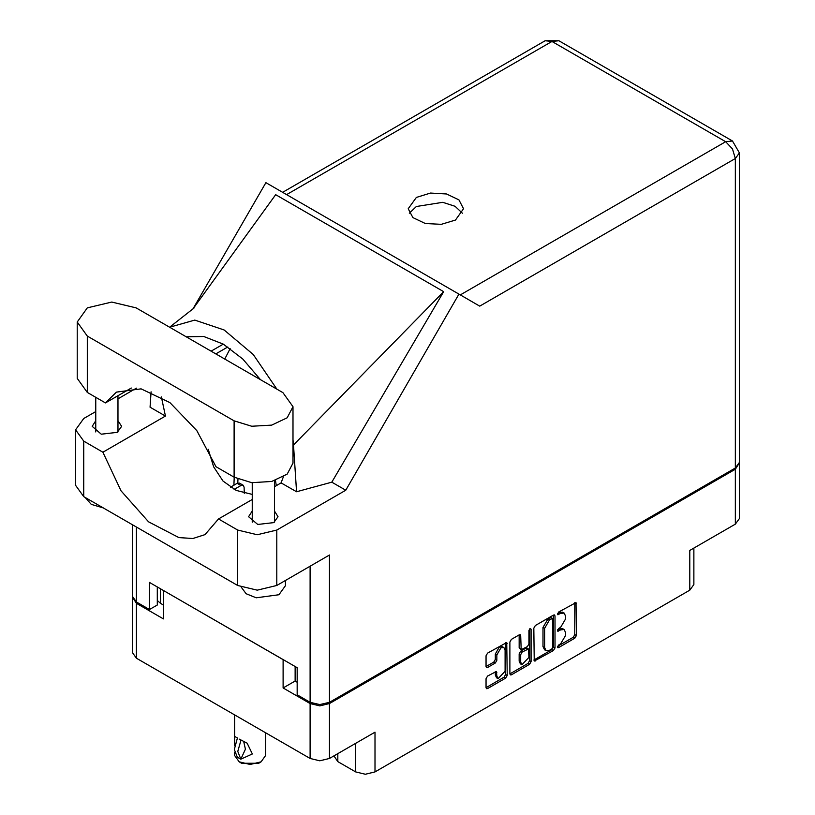 <?xml version="1.0" encoding="UTF-8"?>
<svg xmlns="http://www.w3.org/2000/svg" width="815" height="815" viewBox="0 0 815 815"><rect width="100%" height="100%" fill="white"/><g stroke="black" fill="none" stroke-linecap="round" stroke-linejoin="round"><path stroke-width="1.22" d="M503.864 647.568L502.295 646.662L499.391 646.947L495.286 654.068L496.844 654.965L500.96 647.854L503.864 647.568L505.066 650.227L505.066 671.234L498.047 678.64L496.844 675.981L496.396 671.489L487.553 676.073L486.025 678.732L486.025 687.687L486.474 688.675L487.553 688.573L505.677 678.111L507.215 675.452L506.767 642.536L487.553 653.11L486.025 655.769L486.025 666.578L486.474 667.577L487.553 667.465L495.316 662.992L496.844 660.333L496.844 654.965M530.015 628.589L531.095 629.211L530.015 628.589L528.945 630.453L528.945 643.932L527.407 646.59L521.182 649.667L520.724 635.731L520.276 634.732L519.196 634.844L520.724 635.731M337.797 753.692L337.797 761.628L355.646 771.927L355.646 743.382M533.784 628.192L534.232 661.108L553.436 650.533L554.974 647.874L554.974 615.957L554.526 614.958L553.436 615.07L535.323 625.533L533.784 628.192M560.659 643.881L558.55 645.103L557.786 647.66L558.55 647.589L574.86 638.165L576.399 635.506L575.95 602.591L558.55 612.116L557.786 614.683L560.659 613.379L564.133 613.043L565.569 616.221L565.569 618.88L560.659 627.397L558.55 628.61L557.786 631.167L560.659 629.873L564.133 629.526L565.569 632.715L565.569 635.374L560.659 643.881M509.905 673.862L527.998 663.42L529.556 664.327L531.095 661.658L531.095 629.211M529.556 664.327L511.433 674.789L510.353 674.891L509.905 673.893L509.905 641.976L511.433 639.317L519.196 634.844M295.091 666.517L295.091 681.055L283.121 687.972L310.118 703.549L319.816 705.872L329.515 703.549L329.515 758.47L375.043 732.186L375.043 771.927L689.836 590.182L689.836 550.441L735.364 524.157L735.364 469.236L739.337 463.002M329.515 703.549L735.364 469.236M693.85 548.118L693.85 584.589L689.836 590.182M375.043 771.927L365.344 774.25L355.646 771.927M333.956 755.913L337.797 761.628M132.468 597.049L136.441 603.283L163.438 618.87L163.438 590.498L283.121 659.6L283.121 687.972M329.515 758.47L319.816 760.792L310.118 758.47L136.441 658.204L132.427 652.601L132.427 597.68M564.133 629.526L562.564 628.63L559.09 628.976L560.659 629.873M557.592 629.842L559.09 628.976M564.133 613.043L562.564 612.136L559.09 612.483L560.659 613.379M557.592 613.349L559.09 612.483M557.592 646.336L573.302 637.259L574.83 634.6L574.83 602.713M535.323 660.996L533.784 660.079L551.877 649.626L553.416 646.967L553.416 615.081L554.974 615.957M551.755 649.025L552.825 647.161L552.509 618.453L549.524 619.808L544.614 628.324L544.614 647.477L546.05 650.655L549.524 650.309L551.755 649.025M552.509 618.453L550.95 617.546L550.186 617.627L551.755 618.524M546.05 650.655L544.481 649.759L543.045 646.57L543.045 627.418L547.955 618.911L550.186 617.627M519.165 634.854L519.165 647.772L521.182 649.667M529.526 629.007L529.526 660.761L531.095 661.658M520.724 662.106L521.936 664.765L528.945 657.359L528.497 648.964L522.262 652.041L520.724 654.7L520.724 662.106L519.165 661.199L520.367 663.858L521.936 664.765M528.497 648.964L526.928 648.057L525.848 648.17L527.407 649.076M519.165 661.199L519.165 653.803L520.704 651.134L525.848 648.17M527.998 663.42L529.526 660.761M498.047 678.64L496.488 677.734L495.286 675.075L495.286 671.611M487.553 667.465L486.025 666.548L493.747 662.086L495.286 659.427L495.286 654.068M486.025 687.656L504.118 677.204L505.646 674.545L505.646 642.658M295.091 681.055L297.129 682.236M160.463 588.787L160.463 603.324L163.438 605.046M160.463 603.324L157.254 600.411M739.378 463.633L739.378 518.554L735.364 524.157M136.136 307.897L111.726 302.07L87.317 307.897L77.211 321.996L87.317 336.086L234.078 420.815L251.743 426.265L271.69 425.135L287.186 417.789L293.003 406.726L282.887 392.626L136.136 307.897M285.464 580.484L285.464 585.669L278.974 594.695L256.175 597.752L246.181 593.738L241.383 587.279M103.383 507.949L91.229 504.373L85.025 497.354M252.273 511.056L248.616 516.659L257.703 524.503L273.738 522.659L278.047 516.659L274.4 511.056M95.813 420.723L92.166 426.327L101.243 434.171L117.279 432.337L121.588 426.327L117.941 420.723M455.463 220.009L463.562 208.721L458.906 199.848L446.488 193.97L430.514 193.063L416.343 197.424L408.244 208.721L412.91 217.595L425.318 223.473L441.302 224.38L455.463 220.009M409.375 213.235L416.343 206.46L442.728 202.283L455.096 206.256L462.431 213.235M77.211 321.996L77.211 378.364L87.317 392.453L105.461 402.926L116.443 392.127L141.087 388.837L169.928 402.641L196.792 430.585L215.934 466.71L234.078 477.183L251.743 482.633L271.69 481.502L287.186 474.157L293.003 463.093L293.003 406.726M735.364 467.973L735.364 158.497L739.378 152.894L739.378 462.37L735.364 467.973L329.515 702.286L329.515 555.046L276.784 585.486L257.234 590.162L237.674 585.486L83.721 496.6L75.622 485.312L75.622 429.851L83.721 441.139L83.721 496.6M75.622 429.851L83.721 418.553L95.813 411.575M117.941 398.8L136.38 388.154M151.111 391.832L150.021 407.154L165.455 416.068L102.873 452.193L83.721 441.139M237.674 585.486L237.674 530.025L218.522 518.961L252.273 499.483M237.674 530.025L257.234 534.701L276.784 530.025L345.723 490.223L331.797 482.185L296.538 491.74L281.104 482.837L274.4 486.708M192.534 309.445L275.633 194.653L443.666 291.668L293.471 444.98L296.538 491.74M331.797 482.185L443.666 291.668M345.723 490.223L458.947 294.103L265.884 182.642L193.196 308.549M157.254 586.932L157.254 604.995L149.43 609.518L136.441 602.02L132.427 596.417L132.427 524.728M329.515 702.286L319.816 704.608L310.118 702.286L297.129 694.788L297.129 667.689L149.43 582.419L149.43 609.518M458.947 294.103L479.556 306.002M102.873 452.193L120.987 490.864L148.483 521.763L178.862 537.584L192.87 538.501L204.952 534.589L218.522 518.961M230.156 348.586L224.787 359.089M208.253 449.259L213.591 466.812L223.015 481.013L236.218 490.477L252.273 494.41M283.294 476.938L281.104 482.837M293.471 444.98L293.003 439.774M276.947 389.203L253.21 354.535L224.084 330.014L194.805 320.051L169.612 327.233M165.455 416.068L161.401 396.925M186.217 336.819L203.77 336.514L223.279 344.174L242.788 359.038L260.342 379.617M131.286 388.011L105.461 402.926M275.45 480.443L276.265 485.628M233.925 485.22L234.17 477.233M237.807 483.04L237.929 479.098M230.411 487.248L237.206 483.326L239.416 483.101L243.176 485.271L244.082 487.176L244.276 493.228M234.109 489.448L240.955 485.496L243.176 485.271M265.598 732.766L265.598 755.536L261.065 761.862L258.722 763.217L241.505 763.217L239.162 761.862L234.628 755.536L234.628 752.51M234.689 745.674L234.628 736.373L237.572 738.084M237.369 738.196L234.312 749.464L237.369 757.196L240.812 759.183L245.397 749.168L243.716 741.416M240.812 759.183L237.756 751.45L241.016 740.071L247.108 743.178L252.304 753.997L241.016 759.071M261.065 761.862L250.113 764.48L239.162 761.862L241.505 763.217M240.812 740.193L239.162 739.062L241.016 740.071M136.441 603.283L136.441 658.204M310.118 758.47L310.118 703.549M557.47 630.474L558.55 631.095M557.47 613.98L558.55 614.602M574.86 602.703L576.399 603.589M574.83 634.6L576.399 635.506M573.302 637.259L574.86 638.165M557.47 646.967L558.55 647.589M553.416 646.967L554.974 647.874M551.877 649.626L553.436 650.533M547.955 618.911L549.524 619.808M543.045 627.418L544.614 628.324M543.045 646.57L544.614 647.477M509.905 673.893L511.433 674.789M519.165 647.772L520.724 648.669M520.704 651.134L522.262 652.041M519.165 653.803L520.724 654.7M495.316 671.591L496.844 672.477M495.286 675.075L496.844 675.981M495.286 659.427L496.844 660.333M493.747 662.086L495.316 662.992M505.677 642.648L507.215 643.534M505.646 674.545L507.215 675.452M504.118 677.204L505.677 678.111M486.025 687.687L487.553 688.573M460.312 294.898L725.666 141.698L552 41.433L286.646 194.632M310.118 702.286L310.118 566.242M136.441 527.04L136.441 602.02M276.784 530.025L276.784 585.486M739.378 152.894L732.522 141.015L725.666 141.698L732.522 148.931L735.364 158.497L479.709 306.094M223.279 344.174L211.126 351.194M227.772 346.956L215.771 353.883M545.133 40.75L552 41.433L558.856 40.75L545.133 40.75L282.632 192.309M234.078 477.183L234.078 420.815M87.317 392.453L87.317 336.086M237.206 483.326L240.955 485.496M95.813 397.353L95.813 431.93M252.273 482.694L252.273 522.252M193.97 308.111L170.671 326.438M732.522 141.015L558.856 40.75M274.4 480.769L274.4 522.252M117.941 395.713L117.941 431.93M234.628 714.887L234.628 736.373"/></g></svg>
